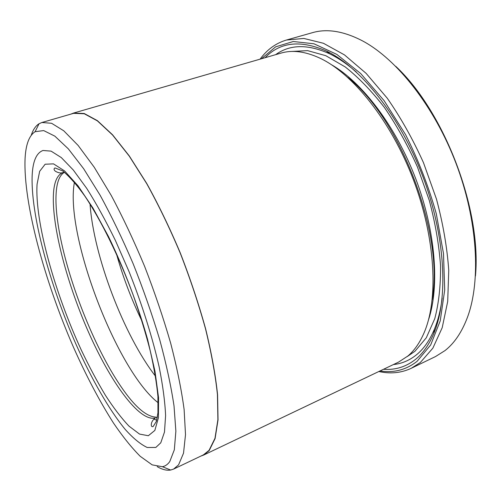 <?xml version="1.0" encoding="UTF-8"?>
<svg xmlns="http://www.w3.org/2000/svg" width="501" height="501" viewBox="0 0 501 501"><rect width="100%" height="100%" fill="white"/><g stroke="black" fill="none" stroke-linecap="round" stroke-linejoin="round"><path stroke-width="0.75" d="M157.208 466.631C162.186 469.556 166.67 470.69 170.659 470.032L173.584 469.093L203.412 454.877L209.055 450.355L214.967 438.337L217.897 419.65L217.434 394.569C215.374 374.905 211.397 352.98 205.504 328.788C198.559 303.781 190.117 278.506 180.178 252.967C169.607 227.942 158.448 204.834 146.699 183.629L129.245 156.105L112.55 134.994L97.376 120.866L84.281 113.765L73.609 113.332L41.871 122.507L39.059 123.747C35.64 125.908 33.041 129.734 31.262 135.232M173.584 469.093L178.575 464.859L183.529 453.154L185.508 434.636L184.124 409.561C181.487 389.809 177.01 367.696 170.678 343.229C163.351 317.897 154.646 292.233 144.564 266.238C133.917 240.737 122.808 217.14 111.241 195.446L94.219 167.215L78.156 145.478L63.777 130.811L51.578 123.271L41.871 122.507M73.547 113.069L281.048 53.1C292.233 49.781 305.003 51.378 319.35 57.891C352.428 73.065 390.974 120.735 413.356 179.652C435.757 238.564 438.594 299.798 423.946 333.115C419.656 342.953 414.296 350.594 407.87 356.023L398.495 362.135L203.538 455.115L209.18 450.606L215.098 438.575L218.041 419.869L217.584 394.757C215.524 375.067 211.541 353.105 205.642 328.881C198.684 303.831 190.23 278.518 180.285 252.936C169.695 227.874 158.516 204.721 146.749 183.485L129.264 155.911L112.543 134.769L97.344 120.616L84.231 113.502L73.547 113.069L70.935 114.103M265.129 57.696C280.159 41.959 300.606 39.748 326.452 51.071C360.557 67.253 399.867 116.019 422.694 176.101C445.539 236.184 448.533 298.753 433.785 333.497C429.075 344.632 423.107 353.161 415.874 359.098C406.248 366.795 395.471 370.189 383.534 369.275M275.65 54.659C289.947 44.27 307.958 43.994 329.677 53.826C338.369 58.035 347.231 64.09 356.261 71.994M442.176 298.064C440.667 309.962 438.062 320.377 434.361 329.301C429.764 340.223 423.927 348.621 416.851 354.495C409.774 360.307 401.965 363.657 393.423 364.559M380.034 370.94C393.773 373.12 406.148 369.895 417.151 361.252L430.697 344.907L440.21 320.928L444.706 290.016L443.491 253.587L436.29 213.758C428.58 186.303 418.335 159.919 405.541 134.594L384.135 100.701L360.695 73.528L336.822 54.396L313.977 43.787L293.298 41.508L275.606 46.85L261.397 58.78M260.113 59.149C267.052 49.586 275.832 43.211 286.459 40.03L303.869 38.452L323.433 43.274L344.475 54.897L366.106 73.353L387.248 98.196C400.775 117.641 412.855 139.153 423.495 162.731L436.484 199.135C443.072 223.841 447.161 247.582 448.752 270.365L447.7 301.489L442.201 327.717L432.845 348.182L420.358 362.486L411.221 368.31C401.163 372.995 390.36 374.059 378.825 371.517M411.221 368.31L435.501 356.568L445.013 350.581C454.47 343.16 461.991 331.963 467.571 316.995C481.029 280.51 477.71 220.465 456.048 163.426C434.367 106.406 396.967 59.306 362.674 40.969C343.836 31.156 327.084 28.394 312.411 32.684L286.459 40.03M160.771 442.809L164.478 432.069L165.599 415.592C165.004 401.865 162.863 385.676 159.174 367.033C152.554 337.705 142.096 304.445 129.108 271.749L115.393 240.449C105.792 220.803 96.248 203.462 86.761 188.432L73.321 170.046L61.291 157.571L51.089 151.127L42.992 150.482C36.642 152.818 33.06 160.689 32.233 174.097C30.135 213.125 49.536 284.324 76.196 344.713C91.602 379.082 108.936 409.542 125.175 429.37C133.153 438.281 140.499 444.318 147.219 447.493L155.842 447.437L160.771 442.809L164.478 432.069L165.599 415.592C165.004 401.865 162.863 385.676 159.174 367.033C152.554 337.705 142.096 304.445 129.108 271.749L115.393 240.449C105.792 220.803 96.248 203.462 86.761 188.432L73.321 170.046L61.291 157.571L51.089 151.127L42.992 150.482C36.642 152.818 33.06 160.689 32.233 174.097C30.135 213.125 49.536 284.324 76.196 344.713C91.602 379.082 108.936 409.542 125.175 429.37C133.153 438.281 140.499 444.318 147.219 447.493L155.842 447.437L160.771 442.809M25.05 159.08C23.359 203.406 44.464 280.623 73.328 346.899C86.053 375.562 99.411 400.906 113.408 422.932C122.626 436.496 131.55 447.612 140.186 456.279L152.172 464.872L162.412 466.719C165.261 466.162 167.71 464.458 169.758 461.603L174.323 449.823L175.87 431.173L174.022 405.96C171.066 386.133 166.294 364.033 159.7 339.653C152.135 314.49 143.28 289.165 133.122 263.676C122.476 238.795 111.479 216 100.15 195.284L83.654 168.724L68.33 148.853L54.859 136.153L43.693 130.586L35.095 131.7C29.058 135.658 25.708 144.789 25.05 159.08M200.895 456.073L203.538 455.115M395.815 66.389C444.487 111.798 481.693 209.706 475.468 275.976M347.813 77.448C400.449 118.781 444.137 233.735 432.231 299.598M158.222 402.804C117.221 371.203 65.731 236.979 74.123 184.055L74.411 182.27M155.817 417.126C145.321 416.513 132.696 404.795 117.929 381.975C91.169 340.786 65.468 273.17 58.122 224.605C55.993 210.746 55.436 199.129 56.438 189.747C57.465 180.623 60.139 174.793 64.466 172.263M141.952 321.047C131.5 299.523 123.027 277.235 116.545 254.195M155.46 376.145C123.747 335.188 93.549 255.717 90.048 204.039M331.574 64.786C362.11 82.245 395.734 126.139 415.736 178.751C435.726 231.362 439.74 286.509 428.505 319.845M291.263 51.465L307.583 50.626L325.788 55.686L345.233 66.952C358.578 77.505 371.648 91.032 384.442 107.533C396.773 125.526 407.77 145.346 417.446 166.99L429.269 200.362C435.281 222.989 439.039 244.757 440.542 265.68C440.73 285.608 438.807 303.262 434.774 318.642L426.32 337.755L414.947 351.282L407.213 356.574M154.847 430.422L148.34 435.732L139.529 434.079L129.039 426.176C121.43 418.16 113.545 407.858 105.392 395.258C97.225 381.649 89.253 366.713 81.469 350.437C54.678 292.69 34.675 221.411 37.074 184.211L39.66 171.329L45.14 164.228L53.526 163.865L64.616 170.954L77.993 185.777L92.929 207.99L108.479 236.535C124.029 268.605 137.95 305.228 147.632 339.534L154.972 371.21L158.566 397.756L158.422 417.734L154.847 430.422M64.422 172.231L63.063 172.538C57.903 174.423 54.784 180.454 53.695 190.63C50.645 221.523 65.856 280.541 88.026 331.036C110.107 381.424 139.172 422.155 155.279 417.966M157.402 417.082L156.206 417.615L157.427 416.945M329.677 53.826L326.452 51.071M434.361 329.301L433.785 333.497M162.412 466.719L170.659 470.032M35.095 131.7L39.059 123.747M64.316 172.144L63.063 172.538C60.803 173.377 58.204 172.914 55.26 171.16C53.77 169.739 53.682 168.662 54.991 167.929L62.738 170.941C69.495 176.571 76.835 184.919 84.769 195.985C101.052 220.19 118.912 256.474 133.172 295.045C139.942 314.34 145.634 332.965 150.25 350.913C154.139 368.066 156.7 383.284 157.934 396.567L157.953 412.743L156.406 421.322L153.231 426.426C150.413 428.086 150.338 421.372 155.166 418.166M156.719 420.239L153.92 419.099"/></g></svg>

